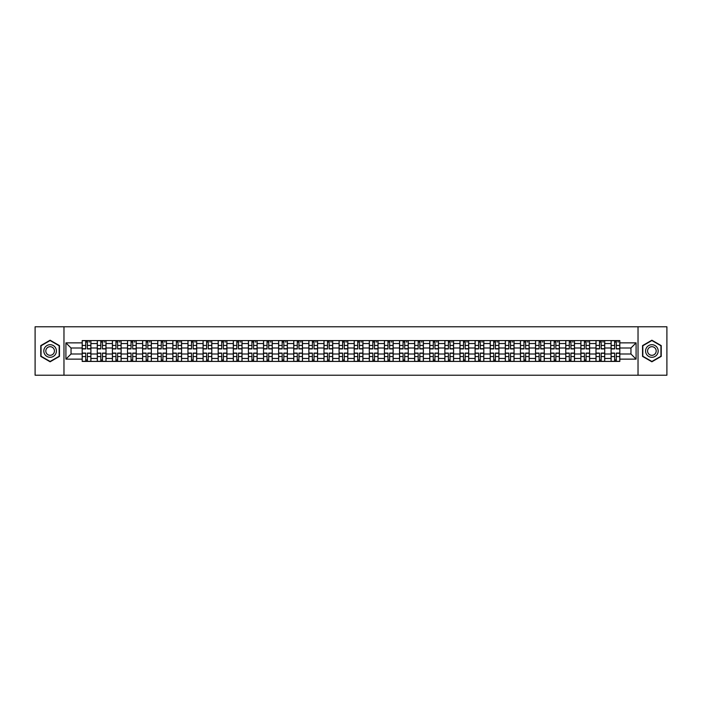 <?xml version="1.0" encoding="UTF-8"?>
<svg xmlns="http://www.w3.org/2000/svg" width="702" height="702" viewBox="0 0 702 702"><rect width="100%" height="100%" fill="white"/><g stroke="black" fill="none" stroke-linecap="round" stroke-linejoin="round"><path stroke-width="1.05" d="M638.03 375.219L666.9 375.219L666.9 326.781L35.1 326.781L35.1 375.219L638.03 375.219L638.03 326.781M97.288 361.416L97.288 343.541L90.9 343.541L90.9 361.416M90.9 343.541L90.9 340.584M97.288 343.541L97.288 340.584M106.011 340.584L106.011 361.416M112.408 361.416L112.408 340.584M121.121 340.584L121.121 361.416M127.518 361.416L127.518 340.584M136.232 340.584L136.232 361.416M142.629 361.416L142.629 340.584M151.342 340.584L151.342 361.416M157.739 361.416L157.739 340.584M166.462 340.584L166.462 361.416M172.85 361.416L172.85 340.584M181.572 340.584L181.572 361.416M187.96 361.416L187.96 340.584M196.683 340.584L196.683 361.416M203.08 361.416L203.08 340.584M211.793 340.584L211.793 361.416M218.19 361.416L218.19 340.584M226.904 340.584L226.904 361.416M233.301 361.416L233.301 340.584M242.014 340.584L242.014 361.416M248.411 361.416L248.411 340.584M257.134 340.584L257.134 361.416M263.522 361.416L263.522 340.584M272.244 340.584L272.244 361.416M278.633 361.416L278.633 340.584M287.355 340.584L287.355 361.416M293.752 361.416L293.752 340.584M302.465 340.584L302.465 361.416M308.862 361.416L308.862 340.584M317.576 340.584L317.576 361.416M323.973 361.416L323.973 340.584M332.695 340.584L332.695 361.416M339.084 361.416L339.084 340.584M347.806 340.584L347.806 361.416M354.194 361.416L354.194 340.584M362.916 340.584L362.916 361.416M369.305 361.416L369.305 340.584M378.027 340.584L378.027 361.416M384.424 361.416L384.424 340.584M393.138 340.584L393.138 361.416M399.535 361.416L399.535 340.584M408.248 340.584L408.248 361.416M414.645 361.416L414.645 340.584M423.367 340.584L423.367 361.416M429.756 361.416L429.756 340.584M438.478 340.584L438.478 361.416M444.866 361.416L444.866 340.584M453.589 340.584L453.589 361.416M459.986 361.416L459.986 340.584M468.699 340.584L468.699 361.416M475.096 361.416L475.096 340.584M483.81 340.584L483.81 361.416M490.207 361.416L490.207 340.584M498.92 340.584L498.92 361.416M505.317 361.416L505.317 340.584M514.039 340.584L514.039 361.416M520.428 361.416L520.428 340.584M529.15 340.584L529.15 361.416M535.538 361.416L535.538 340.584M544.261 340.584L544.261 361.416M550.658 361.416L550.658 340.584M559.371 340.584L559.371 361.416M565.768 361.416L565.768 340.584M574.482 340.584L574.482 361.416M580.879 361.416L580.879 340.584M589.592 340.584L589.592 361.416M595.989 361.416L595.989 340.584M604.712 340.584L604.712 361.416M611.1 361.416L611.1 340.584M611.1 354.001L604.712 354.001M595.989 354.001L589.592 354.001M580.879 354.001L574.482 354.001M565.768 354.001L559.371 354.001M550.658 354.001L544.261 354.001M535.538 354.001L529.15 354.001M520.428 354.001L514.039 354.001M505.317 354.001L498.92 354.001M490.207 354.001L483.81 354.001M475.096 354.001L468.699 354.001M459.986 354.001L453.589 354.001M444.866 354.001L438.478 354.001M429.756 354.001L423.367 354.001M414.645 354.001L408.248 354.001M399.535 354.001L393.138 354.001M384.424 354.001L378.027 354.001M369.305 354.001L362.916 354.001M354.194 354.001L347.806 354.001M339.084 354.001L332.695 354.001M323.973 354.001L317.576 354.001M308.862 354.001L302.465 354.001M293.752 354.001L287.355 354.001M278.633 354.001L272.244 354.001M263.522 354.001L257.134 354.001M248.411 354.001L242.014 354.001M233.301 354.001L226.904 354.001M218.19 354.001L211.793 354.001M203.08 354.001L196.683 354.001M187.96 354.001L181.572 354.001M172.85 354.001L166.462 354.001M157.739 354.001L151.342 354.001M142.629 354.001L136.232 354.001M127.518 354.001L121.121 354.001M112.408 354.001L106.011 354.001M97.288 354.001L90.9 354.001M611.1 347.999L604.712 347.999M595.989 347.999L589.592 347.999M580.879 347.999L574.482 347.999M565.768 347.999L559.371 347.999M550.658 347.999L544.261 347.999M535.538 347.999L529.15 347.999M520.428 347.999L514.039 347.999M505.317 347.999L498.92 347.999M490.207 347.999L483.81 347.999M475.096 347.999L468.699 347.999M459.986 347.999L453.589 347.999M444.866 347.999L438.478 347.999M429.756 347.999L423.367 347.999M414.645 347.999L408.248 347.999M399.535 347.999L393.138 347.999M384.424 347.999L378.027 347.999M369.305 347.999L362.916 347.999M354.194 347.999L347.806 347.999M339.084 347.999L332.695 347.999M323.973 347.999L317.576 347.999M308.862 347.999L302.465 347.999M293.752 347.999L287.355 347.999M278.633 347.999L272.244 347.999M263.522 347.999L257.134 347.999M248.411 347.999L242.014 347.999M233.301 347.999L226.904 347.999M218.19 347.999L211.793 347.999M203.08 347.999L196.683 347.999M187.96 347.999L181.572 347.999M172.85 347.999L166.462 347.999M157.739 347.999L151.342 347.999M142.629 347.999L136.232 347.999M127.518 347.999L121.121 347.999M112.408 347.999L106.011 347.999M97.288 347.999L90.9 347.999M71.042 354.001L82.178 354.001L82.178 347.999L71.042 347.999L71.042 354.001L65.909 359.134L65.909 342.866L82.178 342.866L82.178 347.999M619.822 347.999L619.822 354.001L630.958 354.001L630.958 347.999L619.822 347.999L619.822 340.584L82.178 340.584L82.178 342.866M619.822 342.866L636.091 342.866L636.091 359.134L619.822 359.134L619.822 354.001M82.178 354.001L82.178 361.416L619.822 361.416L619.822 359.134M82.178 359.134L65.909 359.134M63.97 375.219L63.97 326.781M59.459 345.603L50.114 340.207L40.769 345.603L40.769 356.397L50.114 361.793L59.459 356.397L59.459 345.603M661.231 345.603L651.886 340.207L642.541 345.603L642.541 356.397L651.886 361.793L661.231 356.397L661.231 345.603M87.364 359.959L85.714 359.959M85.714 342.041L87.364 342.041M102.474 359.959L100.825 359.959M100.825 342.041L102.474 342.041M117.585 359.959L115.944 359.959M115.944 342.041L117.585 342.041M132.696 359.959L131.055 359.959M131.055 342.041L132.696 342.041M147.815 359.959L146.165 359.959M146.165 342.041L147.815 342.041M162.925 359.959L161.276 359.959M161.276 342.041L162.925 342.041M178.036 359.959L176.386 359.959M176.386 342.041L178.036 342.041M193.147 359.959L191.497 359.959M191.497 342.041L193.147 342.041M208.257 359.959L206.616 359.959M206.616 342.041L208.257 342.041M223.368 359.959L221.727 359.959M221.727 342.041L223.368 342.041M238.487 359.959L236.837 359.959M236.837 342.041L238.487 342.041M253.597 359.959L251.948 359.959M251.948 342.041L253.597 342.041M268.708 359.959L267.058 359.959M267.058 342.041L268.708 342.041M283.819 359.959L282.169 359.959M282.169 342.041L283.819 342.041M298.929 359.959L297.288 359.959M297.288 342.041L298.929 342.041M314.04 359.959L312.399 359.959M312.399 342.041L314.04 342.041M329.159 359.959L327.509 359.959M327.509 342.041L329.159 342.041M344.27 359.959L342.62 359.959M342.62 342.041L344.27 342.041M359.38 359.959L357.73 359.959M357.73 342.041L359.38 342.041M374.491 359.959L372.841 359.959M372.841 342.041L374.491 342.041M389.601 359.959L387.96 359.959M387.96 342.041L389.601 342.041M404.712 359.959L403.071 359.959M403.071 342.041L404.712 342.041M419.831 359.959L418.181 359.959M418.181 342.041L419.831 342.041M434.942 359.959L433.292 359.959M433.292 342.041L434.942 342.041M450.052 359.959L448.402 359.959M448.402 342.041L450.052 342.041M465.163 359.959L463.513 359.959M463.513 342.041L465.163 342.041M480.273 359.959L478.632 359.959M478.632 342.041L480.273 342.041M495.384 359.959L493.743 359.959M493.743 342.041L495.384 342.041M510.503 359.959L508.853 359.959M508.853 342.041L510.503 342.041M525.614 359.959L523.964 359.959M523.964 342.041L525.614 342.041M540.724 359.959L539.075 359.959M539.075 342.041L540.724 342.041M555.835 359.959L554.185 359.959M554.185 342.041L555.835 342.041M570.945 359.959L569.304 359.959M569.304 342.041L570.945 342.041M586.056 359.959L584.415 359.959M584.415 342.041L586.056 342.041M601.175 359.959L599.526 359.959M599.526 342.041L601.175 342.041M616.286 359.959L614.636 359.959M614.636 342.041L616.286 342.041M65.909 342.866L71.042 347.999M630.958 354.001L636.091 359.134M630.958 347.999L636.091 342.866M87.364 348.92L87.364 340.681L90.848 340.681L90.848 348.92L87.364 348.92M85.714 341.944L87.364 341.944M88.908 341.944L89.593 341.944M88.768 340.681L82.231 340.681L82.231 348.92L85.714 348.92L85.714 340.681L84.31 340.681M85.714 353.08L85.714 361.319L82.231 361.319L82.231 353.08L85.714 353.08M87.364 360.056L85.714 360.056M84.31 361.319L90.848 361.319L90.848 353.08L87.364 353.08L87.364 361.319L88.768 361.319M102.474 348.92L102.474 340.681L105.958 340.681L105.958 348.92L102.474 348.92M100.825 341.944L102.474 341.944M104.028 341.944L104.703 341.944M103.878 340.681L97.341 340.681L97.341 348.92L100.825 348.92L100.825 340.681L99.421 340.681M117.585 348.92L117.585 340.681L121.077 340.681L121.077 348.92L117.585 348.92M115.944 341.944L117.585 341.944M119.138 341.944L119.814 341.944M118.989 340.681L112.452 340.681L112.452 348.92L115.944 348.92L115.944 340.681L114.531 340.681M132.696 348.92L132.696 340.681L136.188 340.681L136.188 348.92L132.696 348.92M131.055 341.944L132.696 341.944M134.249 341.944L134.924 341.944M134.1 340.681L127.562 340.681L127.562 348.92L131.055 348.92L131.055 340.681L129.651 340.681M44.665 354.15A6.3 6.3 0 0 0 53.264 356.449A6.3 6.3 0 0 0 55.572 347.85A6.3 6.3 0 0 0 46.964 345.551A6.3 6.3 0 0 0 44.665 354.15M46.385 353.159A4.309 4.309 0 0 0 52.273 354.729A4.309 4.309 0 0 0 53.852 348.841A4.309 4.309 0 0 0 47.964 347.271A4.309 4.309 0 0 0 46.385 353.159M50.114 340.54L59.17 345.77L59.17 356.23L50.114 361.46L41.058 356.23L41.058 345.77L50.114 340.54M646.428 354.15A6.3 6.3 0 0 0 655.036 356.449A6.3 6.3 0 0 0 657.335 347.85A6.3 6.3 0 0 0 648.736 345.551A6.3 6.3 0 0 0 646.428 354.15M648.148 353.159A4.309 4.309 0 0 0 654.036 354.729A4.309 4.309 0 0 0 655.615 348.841A4.309 4.309 0 0 0 649.727 347.271A4.309 4.309 0 0 0 648.148 353.159M651.886 340.54L660.942 345.77L660.942 356.23L651.886 361.46L642.83 356.23L642.83 345.77L651.886 340.54M100.825 353.08L100.825 361.319L97.341 361.319L97.341 353.08L100.825 353.08M102.474 360.056L100.825 360.056M99.421 361.319L105.958 361.319L105.958 353.08L102.474 353.08L102.474 361.319L103.878 361.319M115.944 353.08L115.944 361.319L112.452 361.319L112.452 353.08L115.944 353.08M117.585 360.056L115.944 360.056M114.531 361.319L121.077 361.319L121.077 353.08L117.585 353.08L117.585 361.319L118.989 361.319M131.055 353.08L131.055 361.319L127.562 361.319L127.562 353.08L131.055 353.08M132.696 360.056L131.055 360.056M129.651 361.319L136.188 361.319L136.188 353.08L132.696 353.08L132.696 361.319L134.1 361.319M147.815 348.92L147.815 340.681L151.299 340.681L151.299 348.92L147.815 348.92M146.165 341.944L147.815 341.944M149.359 341.944L150.035 341.944M149.219 340.681L142.673 340.681L142.673 348.92L146.165 348.92L146.165 340.681L144.761 340.681M162.925 348.92L162.925 340.681L166.409 340.681L166.409 348.92L162.925 348.92M161.276 341.944L162.925 341.944M164.47 341.944L165.154 341.944M164.329 340.681L157.792 340.681L157.792 348.92L161.276 348.92L161.276 340.681L159.872 340.681M146.165 353.08L146.165 361.319L142.673 361.319L142.673 353.08L146.165 353.08M147.815 360.056L146.165 360.056M144.761 361.319L151.299 361.319L151.299 353.08L147.815 353.08L147.815 361.319L149.219 361.319M161.276 353.08L161.276 361.319L157.792 361.319L157.792 353.08L161.276 353.08M162.925 360.056L161.276 360.056M159.872 361.319L166.409 361.319L166.409 353.08L162.925 353.08L162.925 361.319L164.329 361.319M178.036 348.92L178.036 340.681L181.52 340.681L181.52 348.92L178.036 348.92M176.386 341.944L178.036 341.944M179.589 341.944L180.265 341.944M179.44 340.681L172.903 340.681L172.903 348.92L176.386 348.92L176.386 340.681L174.982 340.681M193.147 348.92L193.147 340.681L196.63 340.681L196.63 348.92L193.147 348.92M191.497 341.944L193.147 341.944M194.7 341.944L195.375 341.944M194.551 340.681L188.013 340.681L188.013 348.92L191.497 348.92L191.497 340.681L190.093 340.681M208.257 348.92L208.257 340.681L211.75 340.681L211.75 348.92L208.257 348.92M206.616 341.944L208.257 341.944M209.81 341.944L210.486 341.944M209.661 340.681L203.124 340.681L203.124 348.92L206.616 348.92L206.616 340.681L205.203 340.681M223.368 348.92L223.368 340.681L226.86 340.681L226.86 348.92L223.368 348.92M221.727 341.944L223.368 341.944M224.921 341.944L225.596 341.944M224.772 340.681L218.234 340.681L218.234 348.92L221.727 348.92L221.727 340.681L220.323 340.681M238.487 348.92L238.487 340.681L241.971 340.681L241.971 348.92L238.487 348.92M236.837 341.944L238.487 341.944M240.031 341.944L240.707 341.944M239.891 340.681L233.345 340.681L233.345 348.92L236.837 348.92L236.837 340.681L235.433 340.681M253.597 348.92L253.597 340.681L257.081 340.681L257.081 348.92L253.597 348.92M251.948 341.944L253.597 341.944M255.142 341.944L255.826 341.944M255.001 340.681L248.464 340.681L248.464 348.92L251.948 348.92L251.948 340.681L250.544 340.681M268.708 348.92L268.708 340.681L272.192 340.681L272.192 348.92L268.708 348.92M267.058 341.944L268.708 341.944M270.261 341.944L270.937 341.944M270.112 340.681L263.575 340.681L263.575 348.92L267.058 348.92L267.058 340.681L265.654 340.681M283.819 348.92L283.819 340.681L287.302 340.681L287.302 348.92L283.819 348.92M282.169 341.944L283.819 341.944M285.372 341.944L286.047 341.944M285.223 340.681L278.685 340.681L278.685 348.92L282.169 348.92L282.169 340.681L280.765 340.681M176.386 353.08L176.386 361.319L172.903 361.319L172.903 353.08L176.386 353.08M178.036 360.056L176.386 360.056M174.982 361.319L181.52 361.319L181.52 353.08L178.036 353.08L178.036 361.319L179.44 361.319M191.497 353.08L191.497 361.319L188.013 361.319L188.013 353.08L191.497 353.08M193.147 360.056L191.497 360.056M190.093 361.319L196.63 361.319L196.63 353.08L193.147 353.08L193.147 361.319L194.551 361.319M206.616 353.08L206.616 361.319L203.124 361.319L203.124 353.08L206.616 353.08M208.257 360.056L206.616 360.056M205.203 361.319L211.75 361.319L211.75 353.08L208.257 353.08L208.257 361.319L209.661 361.319M221.727 353.08L221.727 361.319L218.234 361.319L218.234 353.08L221.727 353.08M223.368 360.056L221.727 360.056M220.323 361.319L226.86 361.319L226.86 353.08L223.368 353.08L223.368 361.319L224.772 361.319M236.837 353.08L236.837 361.319L233.345 361.319L233.345 353.08L236.837 353.08M238.487 360.056L236.837 360.056M235.433 361.319L241.971 361.319L241.971 353.08L238.487 353.08L238.487 361.319L239.891 361.319M251.948 353.08L251.948 361.319L248.464 361.319L248.464 353.08L251.948 353.08M253.597 360.056L251.948 360.056M250.544 361.319L257.081 361.319L257.081 353.08L253.597 353.08L253.597 361.319L255.001 361.319M267.058 353.08L267.058 361.319L263.575 361.319L263.575 353.08L267.058 353.08M268.708 360.056L267.058 360.056M265.654 361.319L272.192 361.319L272.192 353.08L268.708 353.08L268.708 361.319L270.112 361.319M282.169 353.08L282.169 361.319L278.685 361.319L278.685 353.08L282.169 353.08M283.819 360.056L282.169 360.056M280.765 361.319L287.302 361.319L287.302 353.08L283.819 353.08L283.819 361.319L285.223 361.319M298.929 348.92L298.929 340.681L302.422 340.681L302.422 348.92L298.929 348.92M297.288 341.944L298.929 341.944M300.482 341.944L301.158 341.944M300.333 340.681L293.796 340.681L293.796 348.92L297.288 348.92L297.288 340.681L295.875 340.681M314.04 348.92L314.04 340.681L317.532 340.681L317.532 348.92L314.04 348.92M312.399 341.944L314.04 341.944M315.593 341.944L316.269 341.944M315.444 340.681L308.906 340.681L308.906 348.92L312.399 348.92L312.399 340.681L310.995 340.681M329.159 348.92L329.159 340.681L332.643 340.681L332.643 348.92L329.159 348.92M327.509 341.944L329.159 341.944M330.703 341.944L331.379 341.944M330.563 340.681L324.017 340.681L324.017 348.92L327.509 348.92L327.509 340.681L326.105 340.681M344.27 348.92L344.27 340.681L347.753 340.681L347.753 348.92L344.27 348.92M342.62 341.944L344.27 341.944M345.814 341.944L346.498 341.944M345.674 340.681L339.136 340.681L339.136 348.92L342.62 348.92L342.62 340.681L341.216 340.681M359.38 348.92L359.38 340.681L362.864 340.681L362.864 348.92L359.38 348.92M357.73 341.944L359.38 341.944M360.933 341.944L361.609 341.944M360.784 340.681L354.247 340.681L354.247 348.92L357.73 348.92L357.73 340.681L356.326 340.681M374.491 348.92L374.491 340.681L377.983 340.681L377.983 348.92L374.491 348.92M372.841 341.944L374.491 341.944M376.044 341.944L376.72 341.944M375.895 340.681L369.357 340.681L369.357 348.92L372.841 348.92L372.841 340.681L371.437 340.681M389.601 348.92L389.601 340.681L393.094 340.681L393.094 348.92L389.601 348.92M387.96 341.944L389.601 341.944M391.154 341.944L391.83 341.944M391.005 340.681L384.468 340.681L384.468 348.92L387.96 348.92L387.96 340.681L386.556 340.681M404.712 348.92L404.712 340.681L408.204 340.681L408.204 348.92L404.712 348.92M403.071 341.944L404.712 341.944M406.265 341.944L406.941 341.944M406.125 340.681L399.578 340.681L399.578 348.92L403.071 348.92L403.071 340.681L401.667 340.681M419.831 348.92L419.831 340.681L423.315 340.681L423.315 348.92L419.831 348.92M418.181 341.944L419.831 341.944M421.375 341.944L422.06 341.944M421.235 340.681L414.698 340.681L414.698 348.92L418.181 348.92L418.181 340.681L416.777 340.681M434.942 348.92L434.942 340.681L438.425 340.681L438.425 348.92L434.942 348.92M433.292 341.944L434.942 341.944M436.486 341.944L437.17 341.944M436.346 340.681L429.808 340.681L429.808 348.92L433.292 348.92L433.292 340.681L431.888 340.681M450.052 348.92L450.052 340.681L453.536 340.681L453.536 348.92L450.052 348.92M448.402 341.944L450.052 341.944M451.605 341.944L452.281 341.944M451.456 340.681L444.919 340.681L444.919 348.92L448.402 348.92L448.402 340.681L446.998 340.681M465.163 348.92L465.163 340.681L468.655 340.681L468.655 348.92L465.163 348.92M463.513 341.944L465.163 341.944M466.716 341.944L467.392 341.944M466.567 340.681L460.029 340.681L460.029 348.92L463.513 348.92L463.513 340.681L462.109 340.681M480.273 348.92L480.273 340.681L483.766 340.681L483.766 348.92L480.273 348.92M478.632 341.944L480.273 341.944M481.826 341.944L482.502 341.944M481.677 340.681L475.14 340.681L475.14 348.92L478.632 348.92L478.632 340.681L477.228 340.681M495.384 348.92L495.384 340.681L498.876 340.681L498.876 348.92L495.384 348.92M493.743 341.944L495.384 341.944M496.937 341.944L497.613 341.944M496.797 340.681L490.25 340.681L490.25 348.92L493.743 348.92L493.743 340.681L492.339 340.681M510.503 348.92L510.503 340.681L513.987 340.681L513.987 348.92L510.503 348.92M508.853 341.944L510.503 341.944M512.048 341.944L512.732 341.944M511.907 340.681L505.37 340.681L505.37 348.92L508.853 348.92L508.853 340.681L507.449 340.681M297.288 353.08L297.288 361.319L293.796 361.319L293.796 353.08L297.288 353.08M298.929 360.056L297.288 360.056M295.875 361.319L302.422 361.319L302.422 353.08L298.929 353.08L298.929 361.319L300.333 361.319M312.399 353.08L312.399 361.319L308.906 361.319L308.906 353.08L312.399 353.08M314.04 360.056L312.399 360.056M310.995 361.319L317.532 361.319L317.532 353.08L314.04 353.08L314.04 361.319L315.444 361.319M327.509 353.08L327.509 361.319L324.017 361.319L324.017 353.08L327.509 353.08M329.159 360.056L327.509 360.056M326.105 361.319L332.643 361.319L332.643 353.08L329.159 353.08L329.159 361.319L330.563 361.319M342.62 353.08L342.62 361.319L339.136 361.319L339.136 353.08L342.62 353.08M344.27 360.056L342.62 360.056M341.216 361.319L347.753 361.319L347.753 353.08L344.27 353.08L344.27 361.319L345.674 361.319M357.73 353.08L357.73 361.319L354.247 361.319L354.247 353.08L357.73 353.08M359.38 360.056L357.73 360.056M356.326 361.319L362.864 361.319L362.864 353.08L359.38 353.08L359.38 361.319L360.784 361.319M372.841 353.08L372.841 361.319L369.357 361.319L369.357 353.08L372.841 353.08M374.491 360.056L372.841 360.056M371.437 361.319L377.983 361.319L377.983 353.08L374.491 353.08L374.491 361.319L375.895 361.319M387.96 353.08L387.96 361.319L384.468 361.319L384.468 353.08L387.96 353.08M389.601 360.056L387.96 360.056M386.556 361.319L393.094 361.319L393.094 353.08L389.601 353.08L389.601 361.319L391.005 361.319M403.071 353.08L403.071 361.319L399.578 361.319L399.578 353.08L403.071 353.08M404.712 360.056L403.071 360.056M401.667 361.319L408.204 361.319L408.204 353.08L404.712 353.08L404.712 361.319L406.125 361.319M418.181 353.08L418.181 361.319L414.698 361.319L414.698 353.08L418.181 353.08M419.831 360.056L418.181 360.056M416.777 361.319L423.315 361.319L423.315 353.08L419.831 353.08L419.831 361.319L421.235 361.319M433.292 353.08L433.292 361.319L429.808 361.319L429.808 353.08L433.292 353.08M434.942 360.056L433.292 360.056M431.888 361.319L438.425 361.319L438.425 353.08L434.942 353.08L434.942 361.319L436.346 361.319M448.402 353.08L448.402 361.319L444.919 361.319L444.919 353.08L448.402 353.08M450.052 360.056L448.402 360.056M446.998 361.319L453.536 361.319L453.536 353.08L450.052 353.08L450.052 361.319L451.456 361.319M463.513 353.08L463.513 361.319L460.029 361.319L460.029 353.08L463.513 353.08M465.163 360.056L463.513 360.056M462.109 361.319L468.655 361.319L468.655 353.08L465.163 353.08L465.163 361.319L466.567 361.319M478.632 353.08L478.632 361.319L475.14 361.319L475.14 353.08L478.632 353.08M480.273 360.056L478.632 360.056M477.228 361.319L483.766 361.319L483.766 353.08L480.273 353.08L480.273 361.319L481.677 361.319M493.743 353.08L493.743 361.319L490.25 361.319L490.25 353.08L493.743 353.08M495.384 360.056L493.743 360.056M492.339 361.319L498.876 361.319L498.876 353.08L495.384 353.08L495.384 361.319L496.797 361.319M508.853 353.08L508.853 361.319L505.37 361.319L505.37 353.08L508.853 353.08M510.503 360.056L508.853 360.056M507.449 361.319L513.987 361.319L513.987 353.08L510.503 353.08L510.503 361.319L511.907 361.319M525.614 348.92L525.614 340.681L529.097 340.681L529.097 348.92L525.614 348.92M523.964 341.944L525.614 341.944M527.158 341.944L527.843 341.944M527.018 340.681L520.48 340.681L520.48 348.92L523.964 348.92L523.964 340.681L522.56 340.681M523.964 353.08L523.964 361.319L520.48 361.319L520.48 353.08L523.964 353.08M525.614 360.056L523.964 360.056M522.56 361.319L529.097 361.319L529.097 353.08L525.614 353.08L525.614 361.319L527.018 361.319M540.724 348.92L540.724 340.681L544.208 340.681L544.208 348.92L540.724 348.92M539.075 341.944L540.724 341.944M542.277 341.944L542.953 341.944M542.128 340.681L535.591 340.681L535.591 348.92L539.075 348.92L539.075 340.681L537.671 340.681M539.075 353.08L539.075 361.319L535.591 361.319L535.591 353.08L539.075 353.08M540.724 360.056L539.075 360.056M537.671 361.319L544.208 361.319L544.208 353.08L540.724 353.08L540.724 361.319L542.128 361.319M555.835 348.92L555.835 340.681L559.327 340.681L559.327 348.92L555.835 348.92M554.185 341.944L555.835 341.944M557.388 341.944L558.064 341.944M557.239 340.681L550.701 340.681L550.701 348.92L554.185 348.92L554.185 340.681L552.781 340.681M554.185 353.08L554.185 361.319L550.701 361.319L550.701 353.08L554.185 353.08M555.835 360.056L554.185 360.056M552.781 361.319L559.327 361.319L559.327 353.08L555.835 353.08L555.835 361.319L557.239 361.319M570.945 348.92L570.945 340.681L574.438 340.681L574.438 348.92L570.945 348.92M569.304 341.944L570.945 341.944M572.499 341.944L573.174 341.944M572.349 340.681L565.812 340.681L565.812 348.92L569.304 348.92L569.304 340.681L567.9 340.681M569.304 353.08L569.304 361.319L565.812 361.319L565.812 353.08L569.304 353.08M570.945 360.056L569.304 360.056M567.9 361.319L574.438 361.319L574.438 353.08L570.945 353.08L570.945 361.319L572.349 361.319M586.056 348.92L586.056 340.681L589.548 340.681L589.548 348.92L586.056 348.92M584.415 341.944L586.056 341.944M587.609 341.944L588.285 341.944M587.469 340.681L580.923 340.681L580.923 348.92L584.415 348.92L584.415 340.681L583.011 340.681M584.415 353.08L584.415 361.319L580.923 361.319L580.923 353.08L584.415 353.08M586.056 360.056L584.415 360.056M583.011 361.319L589.548 361.319L589.548 353.08L586.056 353.08L586.056 361.319L587.469 361.319M601.175 348.92L601.175 340.681L604.659 340.681L604.659 348.92L601.175 348.92M599.526 341.944L601.175 341.944M602.72 341.944L603.404 341.944M602.579 340.681L596.042 340.681L596.042 348.92L599.526 348.92L599.526 340.681L598.122 340.681M599.526 353.08L599.526 361.319L596.042 361.319L596.042 353.08L599.526 353.08M601.175 360.056L599.526 360.056M598.122 361.319L604.659 361.319L604.659 353.08L601.175 353.08L601.175 361.319L602.579 361.319M616.286 348.92L616.286 340.681L619.769 340.681L619.769 348.92L616.286 348.92M614.636 341.944L616.286 341.944M617.83 341.944L618.515 341.944M617.69 340.681L611.152 340.681L611.152 348.92L614.636 348.92L614.636 340.681L613.232 340.681M614.636 353.08L614.636 361.319L611.152 361.319L611.152 353.08L614.636 353.08M616.286 360.056L614.636 360.056M613.232 361.319L619.769 361.319L619.769 353.08L616.286 353.08L616.286 361.319L617.69 361.319M595.989 343.541L589.592 343.541M580.879 343.541L574.482 343.541M565.768 343.541L559.371 343.541M550.658 343.541L544.261 343.541M535.538 343.541L529.15 343.541M520.428 343.541L514.039 343.541M505.317 343.541L498.92 343.541M490.207 343.541L483.81 343.541M475.096 343.541L468.699 343.541M459.986 343.541L453.589 343.541M444.866 343.541L438.478 343.541M429.756 343.541L423.367 343.541M414.645 343.541L408.248 343.541M399.535 343.541L393.138 343.541M384.424 343.541L378.027 343.541M369.305 343.541L362.916 343.541M354.194 343.541L347.806 343.541M339.084 343.541L332.695 343.541M323.973 343.541L317.576 343.541M308.862 343.541L302.465 343.541M293.752 343.541L287.355 343.541M278.633 343.541L272.244 343.541M263.522 343.541L257.134 343.541M248.411 343.541L242.014 343.541M233.301 343.541L226.904 343.541M218.19 343.541L211.793 343.541M203.08 343.541L196.683 343.541M187.96 343.541L181.572 343.541M172.85 343.541L166.462 343.541M157.739 343.541L151.342 343.541M142.629 343.541L136.232 343.541M127.518 343.541L121.121 343.541M112.408 343.541L106.011 343.541M611.1 343.541L604.712 343.541M595.989 358.459L589.592 358.459M580.879 358.459L574.482 358.459M565.768 358.459L559.371 358.459M550.658 358.459L544.261 358.459M535.538 358.459L529.15 358.459M520.428 358.459L514.039 358.459M505.317 358.459L498.92 358.459M490.207 358.459L483.81 358.459M475.096 358.459L468.699 358.459M459.986 358.459L453.589 358.459M444.866 358.459L438.478 358.459M429.756 358.459L423.367 358.459M414.645 358.459L408.248 358.459M399.535 358.459L393.138 358.459M384.424 358.459L378.027 358.459M369.305 358.459L362.916 358.459M354.194 358.459L347.806 358.459M339.084 358.459L332.695 358.459M323.973 358.459L317.576 358.459M308.862 358.459L302.465 358.459M293.752 358.459L287.355 358.459M278.633 358.459L272.244 358.459M263.522 358.459L257.134 358.459M248.411 358.459L242.014 358.459M233.301 358.459L226.904 358.459M218.19 358.459L211.793 358.459M203.08 358.459L196.683 358.459M187.96 358.459L181.572 358.459M172.85 358.459L166.462 358.459M157.739 358.459L151.342 358.459M142.629 358.459L136.232 358.459M127.518 358.459L121.121 358.459M112.408 358.459L106.011 358.459M97.288 358.459L90.9 358.459M611.1 358.459L604.712 358.459M87.364 348.71L90.848 348.71M87.364 345.445L90.848 345.445M82.231 348.71L85.714 348.71M82.231 345.445L85.714 345.445M85.714 353.29L82.231 353.29M85.714 356.555L82.231 356.555M90.848 353.29L87.364 353.29M90.848 356.555L87.364 356.555M102.474 348.71L105.958 348.71M102.474 345.445L105.958 345.445M97.341 348.71L100.825 348.71M97.341 345.445L100.825 345.445M117.585 348.71L121.077 348.71M117.585 345.445L121.077 345.445M112.452 348.71L115.944 348.71M112.452 345.445L115.944 345.445M132.696 348.71L136.188 348.71M132.696 345.445L136.188 345.445M127.562 348.71L131.055 348.71M127.562 345.445L131.055 345.445M100.825 353.29L97.341 353.29M100.825 356.555L97.341 356.555M105.958 353.29L102.474 353.29M105.958 356.555L102.474 356.555M115.944 353.29L112.452 353.29M115.944 356.555L112.452 356.555M121.077 353.29L117.585 353.29M121.077 356.555L117.585 356.555M131.055 353.29L127.562 353.29M131.055 356.555L127.562 356.555M136.188 353.29L132.696 353.29M136.188 356.555L132.696 356.555M147.815 348.71L151.299 348.71M147.815 345.445L151.299 345.445M142.673 348.71L146.165 348.71M142.673 345.445L146.165 345.445M162.925 348.71L166.409 348.71M162.925 345.445L166.409 345.445M157.792 348.71L161.276 348.71M157.792 345.445L161.276 345.445M146.165 353.29L142.673 353.29M146.165 356.555L142.673 356.555M151.299 353.29L147.815 353.29M151.299 356.555L147.815 356.555M161.276 353.29L157.792 353.29M161.276 356.555L157.792 356.555M166.409 353.29L162.925 353.29M166.409 356.555L162.925 356.555M178.036 348.71L181.52 348.71M178.036 345.445L181.52 345.445M172.903 348.71L176.386 348.71M172.903 345.445L176.386 345.445M193.147 348.71L196.63 348.71M193.147 345.445L196.63 345.445M188.013 348.71L191.497 348.71M188.013 345.445L191.497 345.445M208.257 348.71L211.75 348.71M208.257 345.445L211.75 345.445M203.124 348.71L206.616 348.71M203.124 345.445L206.616 345.445M223.368 348.71L226.86 348.71M223.368 345.445L226.86 345.445M218.234 348.71L221.727 348.71M218.234 345.445L221.727 345.445M238.487 348.71L241.971 348.71M238.487 345.445L241.971 345.445M233.345 348.71L236.837 348.71M233.345 345.445L236.837 345.445M253.597 348.71L257.081 348.71M253.597 345.445L257.081 345.445M248.464 348.71L251.948 348.71M248.464 345.445L251.948 345.445M268.708 348.71L272.192 348.71M268.708 345.445L272.192 345.445M263.575 348.71L267.058 348.71M263.575 345.445L267.058 345.445M283.819 348.71L287.302 348.71M283.819 345.445L287.302 345.445M278.685 348.71L282.169 348.71M278.685 345.445L282.169 345.445M176.386 353.29L172.903 353.29M176.386 356.555L172.903 356.555M181.52 353.29L178.036 353.29M181.52 356.555L178.036 356.555M191.497 353.29L188.013 353.29M191.497 356.555L188.013 356.555M196.63 353.29L193.147 353.29M196.63 356.555L193.147 356.555M206.616 353.29L203.124 353.29M206.616 356.555L203.124 356.555M211.75 353.29L208.257 353.29M211.75 356.555L208.257 356.555M221.727 353.29L218.234 353.29M221.727 356.555L218.234 356.555M226.86 353.29L223.368 353.29M226.86 356.555L223.368 356.555M236.837 353.29L233.345 353.29M236.837 356.555L233.345 356.555M241.971 353.29L238.487 353.29M241.971 356.555L238.487 356.555M251.948 353.29L248.464 353.29M251.948 356.555L248.464 356.555M257.081 353.29L253.597 353.29M257.081 356.555L253.597 356.555M267.058 353.29L263.575 353.29M267.058 356.555L263.575 356.555M272.192 353.29L268.708 353.29M272.192 356.555L268.708 356.555M282.169 353.29L278.685 353.29M282.169 356.555L278.685 356.555M287.302 353.29L283.819 353.29M287.302 356.555L283.819 356.555M298.929 348.71L302.422 348.71M298.929 345.445L302.422 345.445M293.796 348.71L297.288 348.71M293.796 345.445L297.288 345.445M314.04 348.71L317.532 348.71M314.04 345.445L317.532 345.445M308.906 348.71L312.399 348.71M308.906 345.445L312.399 345.445M329.159 348.71L332.643 348.71M329.159 345.445L332.643 345.445M324.017 348.71L327.509 348.71M324.017 345.445L327.509 345.445M344.27 348.71L347.753 348.71M344.27 345.445L347.753 345.445M339.136 348.71L342.62 348.71M339.136 345.445L342.62 345.445M359.38 348.71L362.864 348.71M359.38 345.445L362.864 345.445M354.247 348.71L357.73 348.71M354.247 345.445L357.73 345.445M374.491 348.71L377.983 348.71M374.491 345.445L377.983 345.445M369.357 348.71L372.841 348.71M369.357 345.445L372.841 345.445M389.601 348.71L393.094 348.71M389.601 345.445L393.094 345.445M384.468 348.71L387.96 348.71M384.468 345.445L387.96 345.445M404.712 348.71L408.204 348.71M404.712 345.445L408.204 345.445M399.578 348.71L403.071 348.71M399.578 345.445L403.071 345.445M419.831 348.71L423.315 348.71M419.831 345.445L423.315 345.445M414.698 348.71L418.181 348.71M414.698 345.445L418.181 345.445M434.942 348.71L438.425 348.71M434.942 345.445L438.425 345.445M429.808 348.71L433.292 348.71M429.808 345.445L433.292 345.445M450.052 348.71L453.536 348.71M450.052 345.445L453.536 345.445M444.919 348.71L448.402 348.71M444.919 345.445L448.402 345.445M465.163 348.71L468.655 348.71M465.163 345.445L468.655 345.445M460.029 348.71L463.513 348.71M460.029 345.445L463.513 345.445M480.273 348.71L483.766 348.71M480.273 345.445L483.766 345.445M475.14 348.71L478.632 348.71M475.14 345.445L478.632 345.445M495.384 348.71L498.876 348.71M495.384 345.445L498.876 345.445M490.25 348.71L493.743 348.71M490.25 345.445L493.743 345.445M510.503 348.71L513.987 348.71M510.503 345.445L513.987 345.445M505.37 348.71L508.853 348.71M505.37 345.445L508.853 345.445M297.288 353.29L293.796 353.29M297.288 356.555L293.796 356.555M302.422 353.29L298.929 353.29M302.422 356.555L298.929 356.555M312.399 353.29L308.906 353.29M312.399 356.555L308.906 356.555M317.532 353.29L314.04 353.29M317.532 356.555L314.04 356.555M327.509 353.29L324.017 353.29M327.509 356.555L324.017 356.555M332.643 353.29L329.159 353.29M332.643 356.555L329.159 356.555M342.62 353.29L339.136 353.29M342.62 356.555L339.136 356.555M347.753 353.29L344.27 353.29M347.753 356.555L344.27 356.555M357.73 353.29L354.247 353.29M357.73 356.555L354.247 356.555M362.864 353.29L359.38 353.29M362.864 356.555L359.38 356.555M372.841 353.29L369.357 353.29M372.841 356.555L369.357 356.555M377.983 353.29L374.491 353.29M377.983 356.555L374.491 356.555M387.96 353.29L384.468 353.29M387.96 356.555L384.468 356.555M393.094 353.29L389.601 353.29M393.094 356.555L389.601 356.555M403.071 353.29L399.578 353.29M403.071 356.555L399.578 356.555M408.204 353.29L404.712 353.29M408.204 356.555L404.712 356.555M418.181 353.29L414.698 353.29M418.181 356.555L414.698 356.555M423.315 353.29L419.831 353.29M423.315 356.555L419.831 356.555M433.292 353.29L429.808 353.29M433.292 356.555L429.808 356.555M438.425 353.29L434.942 353.29M438.425 356.555L434.942 356.555M448.402 353.29L444.919 353.29M448.402 356.555L444.919 356.555M453.536 353.29L450.052 353.29M453.536 356.555L450.052 356.555M463.513 353.29L460.029 353.29M463.513 356.555L460.029 356.555M468.655 353.29L465.163 353.29M468.655 356.555L465.163 356.555M478.632 353.29L475.14 353.29M478.632 356.555L475.14 356.555M483.766 353.29L480.273 353.29M483.766 356.555L480.273 356.555M493.743 353.29L490.25 353.29M493.743 356.555L490.25 356.555M498.876 353.29L495.384 353.29M498.876 356.555L495.384 356.555M508.853 353.29L505.37 353.29M508.853 356.555L505.37 356.555M513.987 353.29L510.503 353.29M513.987 356.555L510.503 356.555M525.614 348.71L529.097 348.71M525.614 345.445L529.097 345.445M520.48 348.71L523.964 348.71M520.48 345.445L523.964 345.445M523.964 353.29L520.48 353.29M523.964 356.555L520.48 356.555M529.097 353.29L525.614 353.29M529.097 356.555L525.614 356.555M540.724 348.71L544.208 348.71M540.724 345.445L544.208 345.445M535.591 348.71L539.075 348.71M535.591 345.445L539.075 345.445M539.075 353.29L535.591 353.29M539.075 356.555L535.591 356.555M544.208 353.29L540.724 353.29M544.208 356.555L540.724 356.555M555.835 348.71L559.327 348.71M555.835 345.445L559.327 345.445M550.701 348.71L554.185 348.71M550.701 345.445L554.185 345.445M554.185 353.29L550.701 353.29M554.185 356.555L550.701 356.555M559.327 353.29L555.835 353.29M559.327 356.555L555.835 356.555M570.945 348.71L574.438 348.71M570.945 345.445L574.438 345.445M565.812 348.71L569.304 348.71M565.812 345.445L569.304 345.445M569.304 353.29L565.812 353.29M569.304 356.555L565.812 356.555M574.438 353.29L570.945 353.29M574.438 356.555L570.945 356.555M586.056 348.71L589.548 348.71M586.056 345.445L589.548 345.445M580.923 348.71L584.415 348.71M580.923 345.445L584.415 345.445M584.415 353.29L580.923 353.29M584.415 356.555L580.923 356.555M589.548 353.29L586.056 353.29M589.548 356.555L586.056 356.555M601.175 348.71L604.659 348.71M601.175 345.445L604.659 345.445M596.042 348.71L599.526 348.71M596.042 345.445L599.526 345.445M599.526 353.29L596.042 353.29M599.526 356.555L596.042 356.555M604.659 353.29L601.175 353.29M604.659 356.555L601.175 356.555M616.286 348.71L619.769 348.71M616.286 345.445L619.769 345.445M611.152 348.71L614.636 348.71M611.152 345.445L614.636 345.445M614.636 353.29L611.152 353.29M614.636 356.555L611.152 356.555M619.769 353.29L616.286 353.29M619.769 356.555L616.286 356.555"/></g></svg>
